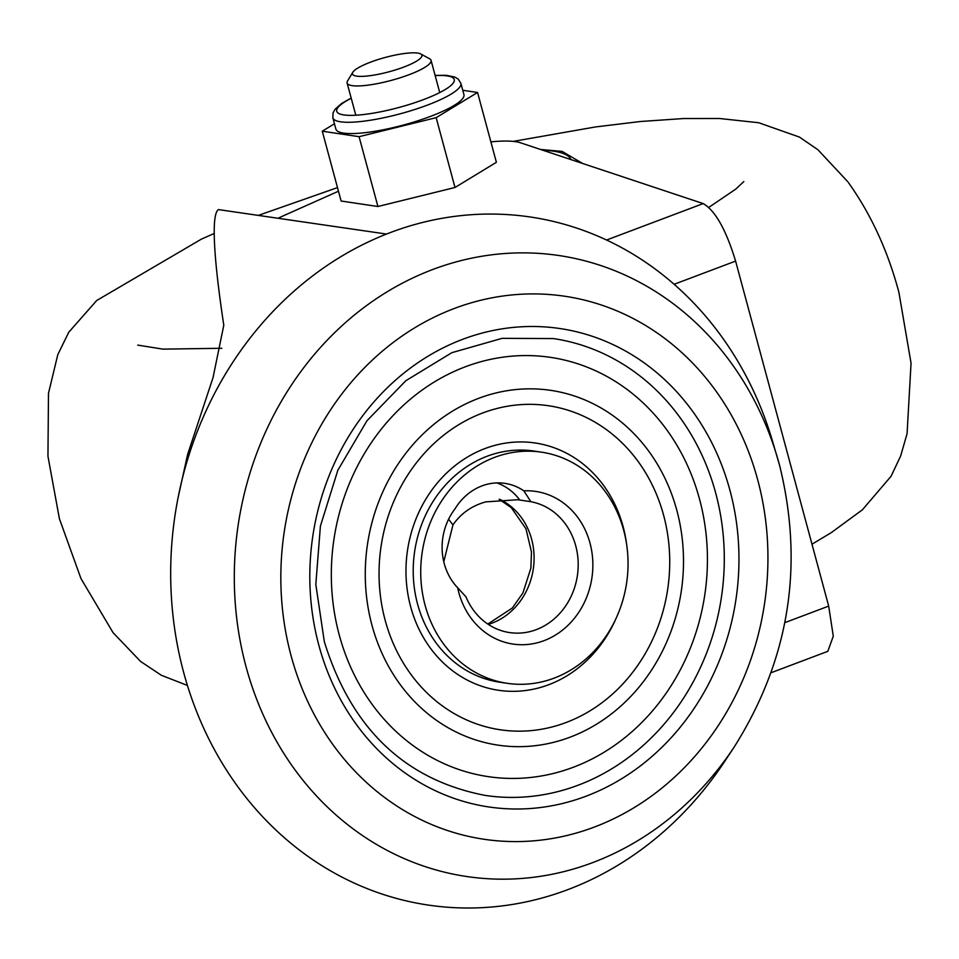 <?xml version="1.0" encoding="UTF-8"?>
<svg xmlns="http://www.w3.org/2000/svg" width="959" height="959" viewBox="0 0 959 959"><rect width="100%" height="100%" fill="white"/><g stroke="black" fill="none" stroke-linecap="round" stroke-linejoin="round"><path stroke-width="1.44" d="M523.854 490.84A57.06 50.479 98.5 0 0 504.902 483.372A57.06 50.479 98.5 0 0 454.938 508.977A57.06 50.479 98.5 0 0 457.671 587.747A77.164 68.269 98.5 0 0 544.065 640.648A77.164 68.269 98.5 0 0 592.099 553.559A77.164 68.269 98.5 0 0 523.854 490.84L530.854 501.713L517.764 499.735L485.757 501.881C471.828 505.741 460.895 513.413 452.948 524.909L443.777 561.758M457.671 587.747L465.93 596.774A66.303 58.655 98.5 0 0 509.613 632.58A66.303 58.655 98.5 0 0 536.273 629.643A66.303 58.655 98.5 0 0 578.133 561.506A66.303 58.655 98.5 0 0 530.854 501.713M339.246 634.954A211.939 187.496 98.5 0 0 573.398 767.224A211.939 187.496 98.5 0 0 699.507 499.052A211.939 187.496 98.5 0 0 465.355 366.782A211.939 187.496 98.5 0 0 339.246 634.954M626.623 544.34A124.994 110.573 98.5 0 0 623.098 526.563A124.994 110.573 98.5 0 0 485.014 448.548A124.994 110.573 98.5 0 0 410.644 606.699A124.994 110.573 98.5 0 0 506.568 691.127A124.994 110.573 98.5 0 0 615.378 619.934M485.362 795.443A230.963 204.315 98.5 0 0 715.666 492.962A230.963 204.315 98.5 0 0 553.391 338.563L502.096 338.347L451.833 352.684L405.789 380.747L366.937 420.785L337.832 470.294L320.414 526.047L315.811 584.451L324.334 641.703C351.354 728.744 405.034 779.991 485.362 795.443M183.684 672.535A347.793 307.683 98.5 0 0 423.998 904.409A347.793 307.683 98.5 0 0 724.668 761.446L734.27 746.893A313.893 277.678 -81.5 0 1 462.921 875.927A313.893 277.678 -81.5 0 1 246.031 666.661A313.893 277.678 -81.5 0 1 429.248 270.858A313.893 277.678 -81.5 0 1 777.365 457.515A313.893 277.678 -81.5 0 1 779.595 465.391L772.403 440.804A347.793 307.683 98.5 0 0 386.681 233.984A347.793 307.683 98.5 0 0 183.684 672.535M541.595 452.18L534.079 451.066A116.842 103.356 98.5 0 0 417.573 604.086A116.842 103.356 98.5 0 0 499.663 682.197L507.179 683.311A116.842 103.356 98.5 0 0 623.686 530.291A116.842 103.356 98.5 0 0 541.595 452.18A116.842 103.356 98.5 0 0 425.089 605.213A116.842 103.356 98.5 0 0 507.179 683.311M386.501 234.056L218.472 209.601C215.044 211.711 213.689 222.08 214.396 240.721C215.212 261.064 218.34 289.234 223.795 325.233L213.054 377.546L187.592 454.554L177.894 498.572M278.637 217.993A163.03 33.613 -15.1 0 1 286.154 214.552L338.467 191.225M606.567 240.026L703.175 203.584L520.497 142.795A86.945 17.933 -15.1 0 0 490.876 141.86M703.175 203.584C715.258 210.572 726.071 229.752 735.601 261.1L674.117 284.296M784.81 622.655L828.684 606.1L735.601 261.1M828.684 606.1L833.287 636.177L827.821 651.329L771.144 672.715M452.948 524.909L448.596 519.227M519.826 500.071A57.06 50.479 98.5 0 0 496.762 482.904M403.763 67.082A35.974 7.42 164.9 0 1 367.093 76.037A35.974 7.42 164.9 0 1 352.816 72.261A35.974 7.42 164.9 0 1 370.582 62.143A35.974 7.42 164.9 0 1 420.713 53.944A35.974 7.42 164.9 0 1 403.763 67.082M420.713 53.944L429.62 58.799A43.479 8.967 164.9 0 1 431.059 60.369A43.479 8.967 164.9 0 1 409.133 74.682A43.479 8.967 164.9 0 1 347.11 83.025A43.479 8.967 164.9 0 1 347.554 80.94L352.816 72.261M365.787 132.594A66.303 13.666 -15.1 0 0 432.461 115.631A66.303 13.666 -15.1 0 0 463.928 94.569L460.871 83.277A66.303 13.666 164.9 0 1 429.416 104.339A66.303 13.666 164.9 0 1 362.742 121.302A66.303 13.666 164.9 0 1 332.857 117.813L335.902 129.117A66.303 13.666 -15.1 0 0 365.787 132.594M454.998 187.484L496.39 162.299L477.558 92.484L436.165 117.657L454.998 187.484L377.918 206.509L341.116 201.018L322.272 131.203L334.463 123.783M322.272 131.203L359.074 136.681L436.165 117.657M477.558 92.484L462.765 90.278M377.918 206.509L359.074 136.681M499.543 499.255A66.303 58.655 -81.5 0 1 533.959 562.501A66.303 58.655 -81.5 0 1 492.171 623.074A66.303 58.655 -81.5 0 1 488.287 624.369M291.092 655.752A274.49 242.831 98.5 0 0 594.352 827.066A274.49 242.831 98.5 0 0 757.682 479.752A274.49 242.831 98.5 0 0 454.422 308.438A274.49 242.831 98.5 0 0 291.092 655.752M371.972 625.244A179.333 158.643 98.5 0 0 570.102 737.171A179.333 158.643 98.5 0 0 676.802 510.26A179.333 158.643 98.5 0 0 478.673 398.333A179.333 158.643 98.5 0 0 371.972 625.244M663.604 515.235A163.797 144.905 -81.5 0 1 566.146 722.499A163.797 144.905 -81.5 0 1 385.17 620.269A163.797 144.905 -81.5 0 1 482.641 413.005A163.797 144.905 -81.5 0 1 663.604 515.235M729.919 490.217A241.824 213.929 -81.5 0 1 586.033 796.21A241.824 213.929 -81.5 0 1 318.856 645.275A241.824 213.929 -81.5 0 1 462.741 339.294A241.824 213.929 -81.5 0 1 729.919 490.217M570.965 159.59A152.757 31.503 -15.1 0 0 542.758 150.203M351.222 98.262A60.861 12.551 -15.1 0 0 364.156 114.469A60.861 12.551 -15.1 0 0 442.315 91.213A60.861 12.551 -15.1 0 0 435.17 75.605M499.148 499.291L511.291 507.671L525.964 528.781L531.466 552L530.89 568.112L522.895 592.998L512.298 608.03L487.807 624.057M734.27 746.893C789.209 659.6 804.313 565.774 779.607 465.439M708.893 207.324L735.661 189.199L743.824 181.587M848.427 182.606C870.964 214.217 887.782 250.767 898.883 292.243L911.05 363.173L907.07 433.708L900.609 456.112L891.019 476.323L862.441 509.768L831.249 532.653L811.985 544.197M582.676 163.486L562.154 151.426L540.564 149.472M137.748 345.108L162.958 349.136L221.829 348.273M513.245 141.393L595.551 126.936L640.408 121.505L683.527 118.544L719.49 118.496L758.713 122.728L799.446 137.089L817.907 149.724L847.672 181.587M187.425 685.457L161.352 675.28L140.577 661.434L113.078 632.676L80.952 578.541L59.41 518.759L47.95 456.256L48.489 393.298L57.804 354.614L68.784 332.21L96.691 300.515L201.426 239.115L214.217 233.457M259.182 215.092L337.496 187.616M347.11 83.025L355.801 115.212M431.059 60.369L439.737 92.567M460.871 83.277L458.282 79.153L454.746 77.02L446.331 75.317L435.11 75.389M351.162 98.034L341.488 103.584L335.063 109.266L333.037 112.91L332.857 117.813"/></g></svg>
